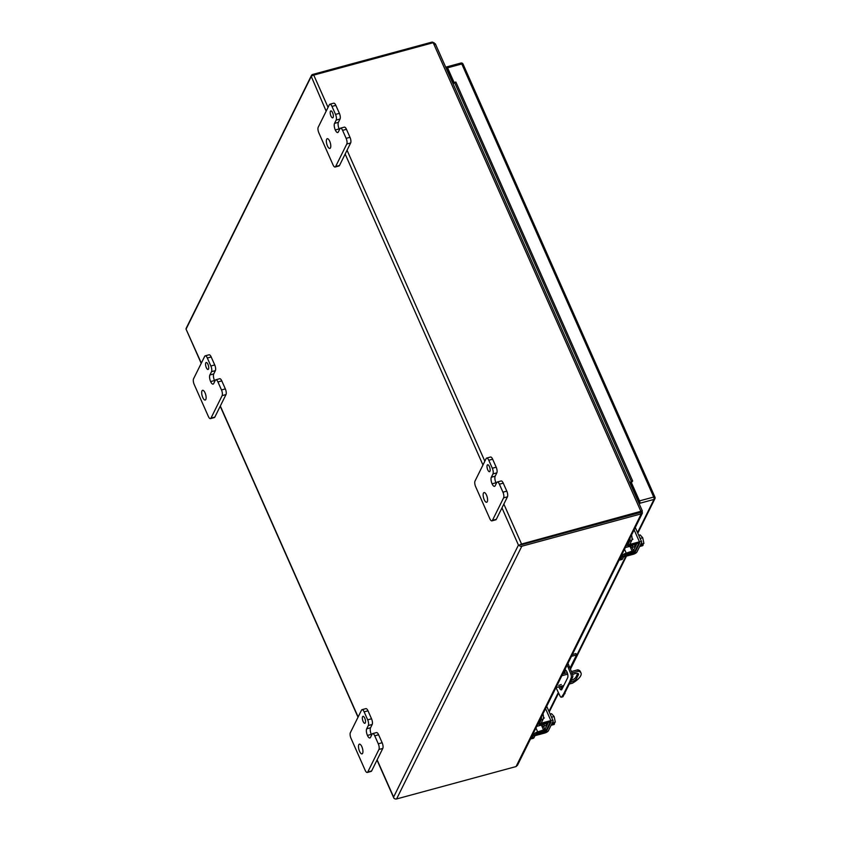 <?xml version="1.0" encoding="UTF-8"?>
<svg xmlns="http://www.w3.org/2000/svg" width="841" height="841" viewBox="0 0 841 841"><rect width="100%" height="100%" fill="white"/><g stroke="black" fill="none" stroke-linecap="round" stroke-linejoin="round"><path stroke-width="1.26" d="M627.996 544.516L629.72 541.036A5.75 2.124 -105.2 0 0 630.046 538.072M629.741 544.432L631.686 540.511A5.75 2.124 -105.2 0 0 631.549 535.023M627.743 545.567A3.29 1.177 156.1 0 0 629.92 545.714L636.605 544.211L633.473 550.687L626.24 553.126A3.29 1.177 156.1 0 0 622.592 555.428L622.046 554.208M621.814 556.994L620.637 559.37A5.75 2.124 74.8 0 1 619.964 560.011A5.75 2.124 74.8 0 1 619.228 559.896M619.964 560.011L621.93 559.486A5.75 2.124 -105.2 0 0 622.603 558.845L623.559 556.9M624.558 554.902L631.78 552.453A3.29 1.177 156.1 0 0 635.439 550.151L638.55 543.854A3.29 1.177 156.1 0 0 638.613 543.328A3.29 1.177 156.1 0 0 638.182 543.013M634.829 544.421A4.489 1.65 74.8 0 1 634.03 546.955L632.064 547.491A4.489 1.65 74.8 0 1 630.382 546.198M632.863 544.936A4.489 1.65 74.8 0 1 632.064 547.491L633.473 550.687M539.428 723.302L541.141 719.822A5.75 2.124 -105.2 0 0 541.467 716.847M541.162 723.207L543.107 719.286A5.75 2.124 -105.2 0 0 542.971 713.809M539.165 724.353A3.29 1.177 156.1 0 0 541.341 724.49L548.017 723.176L544.894 729.462L537.672 731.912A3.29 1.177 156.1 0 0 534.014 734.214L533.478 732.984M533.247 735.77L532.059 738.156A5.75 2.124 74.8 0 1 531.386 738.797A5.75 2.124 74.8 0 1 530.65 738.682M531.386 738.797L533.352 738.261A5.75 2.124 -105.2 0 0 534.024 737.62L534.981 735.686M535.98 733.678L543.202 731.239A3.29 1.177 156.1 0 0 546.86 728.937L549.972 722.64A3.29 1.177 156.1 0 0 550.035 722.104A3.29 1.177 156.1 0 0 549.615 721.799M546.251 723.207A4.489 1.65 74.8 0 1 545.452 725.741L543.486 726.267A4.489 1.65 74.8 0 1 541.804 724.984M544.285 723.723A4.489 1.65 74.8 0 1 543.486 726.267L544.894 729.462M571.554 680.264A5.035 1.798 156.1 0 0 575.885 677.163L577.746 673.41M562.745 673.904L567.265 672.684M571.438 671.549L577.788 669.825A17.262 6.171 -23.9 0 1 580.374 671.57L580.994 672.989A17.262 6.171 -23.9 0 1 572.511 683.165L569.893 683.87M572.595 674.587A5.035 1.798 -23.9 0 1 578.513 673.925A5.035 1.798 -23.9 0 1 578.419 674.734L576.516 678.582A5.035 1.798 -23.9 0 1 570.745 682.146M561.304 684.479L558.708 685.415L561.304 684.479M561.841 675.733L567.686 674.146M572.006 672.979L578.408 671.244L577.788 669.825M555.933 687.654L563.785 685.52M578.408 671.244A17.262 6.171 -23.9 0 1 580.994 672.989M565.741 670.151L564.059 673.546M560.379 686.445A4.321 1.587 -105.2 0 0 561.977 689.178M567.99 663.318L572.3 673.694A2.88 1.062 74.8 0 1 572.689 677.131L563.039 696.621A2.88 1.062 74.8 0 1 562.766 696.832L561.315 697.221A2.88 1.062 74.8 0 1 560.001 695.98L556.017 687.633M564.7 669.962A4.321 1.587 74.8 0 1 564.889 669.867A4.321 1.587 74.8 0 1 567.307 672.811A4.321 1.587 74.8 0 1 567.654 677.72L561.883 689.378A4.321 1.587 74.8 0 1 561.378 689.851A4.321 1.587 74.8 0 1 558.939 686.845M565.047 693.657L563.596 694.046L569.746 681.641L571.186 681.252M569.746 681.641L571.249 677.52L572.689 677.131M572.3 673.694L570.85 674.083A2.88 1.062 74.8 0 1 571.249 677.52M570.85 674.083L568.096 667.207L569.536 666.818M572.343 654.54L575.927 653.573L576.537 654.939L571.46 656.327M568.096 667.207L567.139 665.042M563.039 696.621L561.588 697.01A2.88 1.062 74.8 0 1 561.315 697.221M561.588 697.01L563.596 694.046M570.04 668.069L576.537 654.939M521.178 544.81L640.642 512.421L521.094 544.831M201.325 363.133L186.05 329.146L311.265 76.415L326.161 111.17M532.29 735.381L517.499 765.226L516.059 766.561L396.595 798.95A2.491 2.134 26.4 0 1 393.861 798.109L393.609 797.047L393.861 798.109A2.491 0.894 156.1 0 0 393.882 798.162A2.491 0.894 156.1 0 0 394.156 798.382M434.271 42.902L432.2 42.05L312.736 74.439A2.491 2.134 -153.6 0 0 311.265 76.415L311.265 76.415A2.491 0.894 -23.9 0 1 313.746 75.091L433.199 42.702L641.021 511.664L640.621 512.432L641.263 513.84L642.398 513.147L642.23 511.77L640.789 512.158M311.454 75.459L186.239 328.179A2.491 2.134 -153.6 0 0 186.05 329.146A2.491 0.894 156.1 0 0 186.071 329.199A2.491 0.894 156.1 0 0 186.271 329.399M435.312 43.743L642.324 510.897L521.557 544.043A2.491 0.894 -23.9 0 0 519.076 545.378A2.491 2.134 26.4 0 0 521.809 546.23L641.263 513.84L516.059 766.561M432.2 42.05L432.568 42.88M435.407 44.457L433.199 42.702M641.22 511.664L642.23 511.77M636.174 497.02L636.963 496.8M636.006 496.642L636.795 496.432M637.594 498.219L636.805 498.429M451.659 78.633L450.871 78.844M635.743 496.053L636.542 495.843M450.429 77.866L451.228 77.656M372.121 734.098A4.321 1.587 74.8 0 1 372.626 733.615A4.321 1.587 74.8 0 1 374.739 735.801L378.282 743.801A4.321 1.587 74.8 0 1 378.934 749.468L367.78 771.985A4.321 1.587 74.8 0 1 367.275 772.458A4.321 1.587 74.8 0 1 365.162 770.282L351.012 738.335A4.321 1.587 74.8 0 1 350.361 732.669L361.514 710.151A4.321 1.587 74.8 0 1 362.019 709.678A4.321 1.587 74.8 0 1 364.132 711.854L367.675 719.843A4.321 1.587 74.8 0 1 368.316 725.52L366.676 728.832A5.014 1.85 -105.2 0 0 367.433 735.423L367.443 735.433A5.014 1.85 -105.2 0 0 369.893 737.967A5.014 1.85 -105.2 0 0 370.482 737.41L372.121 734.098M365.288 722.892A3.595 1.325 -105.2 0 0 365.005 718.803A3.595 1.325 -105.2 0 0 362.986 716.343A3.595 1.325 -105.2 0 0 362.65 720.169A3.595 1.325 -105.2 0 0 364.868 723.292A3.595 1.325 -105.2 0 0 365.288 722.892M362.618 753.315A5.035 1.861 -105.2 0 0 362.208 747.586A5.035 1.861 -105.2 0 0 359.391 744.148A5.035 1.861 -105.2 0 0 358.918 749.499A5.035 1.861 -105.2 0 0 362.029 753.872A5.035 1.861 -105.2 0 0 362.618 753.315M374.739 735.801L378.597 734.75L382.15 742.75L378.282 743.801M378.597 734.75A4.321 1.587 -105.2 0 0 376.484 732.574L372.626 733.615M366.676 728.832L370.545 727.78A5.014 1.85 -105.2 0 0 371.291 734.372L371.301 734.382A5.014 1.85 -105.2 0 0 371.638 735.076M370.545 727.78L372.185 724.469A4.321 1.587 -105.2 0 0 371.533 718.792L367.675 719.843M364.132 711.854L367.99 710.803L371.533 718.792M367.99 710.803A4.321 1.587 -105.2 0 0 365.877 708.627L362.019 709.678M367.275 772.458L371.144 771.418A4.321 1.587 -105.2 0 0 371.638 770.934L367.78 771.985M378.934 749.468L382.792 748.427L371.638 770.934M382.792 748.427A4.321 1.587 -105.2 0 0 382.15 742.75M215.317 380.258A4.321 1.587 74.8 0 1 215.822 379.775A4.321 1.587 74.8 0 1 217.935 381.951L221.488 389.951A4.321 1.587 74.8 0 1 222.129 395.627L210.975 418.135A4.321 1.587 74.8 0 1 210.471 418.618A4.321 1.587 74.8 0 1 208.358 416.442L194.208 384.495A4.321 1.587 74.8 0 1 193.556 378.818L204.71 356.311A4.321 1.587 74.8 0 1 205.215 355.827A4.321 1.587 74.8 0 1 207.328 358.014L210.87 366.003A4.321 1.587 74.8 0 1 211.522 371.669L209.882 374.981A5.014 1.85 -105.2 0 0 210.628 381.583A5.014 1.85 -105.2 0 0 213.099 384.127A5.014 1.85 -105.2 0 0 213.677 383.57L215.317 380.258M209.882 374.981L213.74 373.94A5.014 1.85 -105.2 0 0 214.497 380.531L210.628 381.583L214.497 380.542A5.014 1.85 -105.2 0 0 214.833 381.236M208.494 369.052A3.595 1.325 -105.2 0 0 208.2 364.952A3.595 1.325 -105.2 0 0 206.192 362.503A3.595 1.325 -105.2 0 0 205.845 366.319A3.595 1.325 -105.2 0 0 208.074 369.451A3.595 1.325 -105.2 0 0 208.494 369.052M205.814 399.475A5.035 1.861 -105.2 0 0 205.404 393.746A5.035 1.861 -105.2 0 0 202.586 390.308A5.035 1.861 -105.2 0 0 202.113 395.659A5.035 1.861 -105.2 0 0 205.225 400.032A5.035 1.861 -105.2 0 0 205.814 399.475M217.935 381.951L221.803 380.91L225.346 388.91L221.488 389.951M221.803 380.91A4.321 1.587 -105.2 0 0 219.69 378.723L215.822 379.775M213.74 373.94L215.38 370.629A4.321 1.587 -105.2 0 0 214.728 364.952L210.87 366.003M207.328 358.014L211.186 356.962L214.728 364.952M211.186 356.962A4.321 1.587 -105.2 0 0 209.073 354.786L205.215 355.827M210.471 418.618L214.339 417.567A4.321 1.587 -105.2 0 0 214.844 417.094L210.975 418.135M222.129 395.627L225.998 394.576L214.844 417.094M225.998 394.576A4.321 1.587 -105.2 0 0 225.346 388.91M496.779 482.492A4.321 1.587 74.8 0 1 497.283 482.009A4.321 1.587 74.8 0 1 499.396 484.195L502.939 492.195A4.321 1.587 74.8 0 1 503.591 497.861L492.437 520.379A4.321 1.587 74.8 0 1 491.932 520.863A4.321 1.587 74.8 0 1 489.819 518.676L475.659 486.729A4.321 1.587 74.8 0 1 475.018 481.063L486.161 458.545A4.321 1.587 74.8 0 1 486.666 458.072A4.321 1.587 74.8 0 1 488.779 460.248L492.321 468.237A4.321 1.587 74.8 0 1 492.973 473.914L491.333 477.225A5.014 1.85 -105.2 0 0 492.09 483.817A5.014 1.85 -105.2 0 0 494.55 486.361A5.014 1.85 -105.2 0 0 495.139 485.804L496.779 482.492M491.333 477.225L495.191 476.174A5.014 1.85 -105.2 0 0 495.948 482.776L492.09 483.827L495.959 482.776A5.014 1.85 -105.2 0 0 496.295 483.47M489.946 471.286A3.595 1.325 -105.2 0 0 489.651 467.197A3.595 1.325 -105.2 0 0 487.643 464.747A3.595 1.325 -105.2 0 0 487.307 468.563A3.595 1.325 -105.2 0 0 489.525 471.685A3.595 1.325 -105.2 0 0 489.946 471.286M487.265 501.709A5.035 1.861 -105.2 0 0 486.865 495.98A5.035 1.861 -105.2 0 0 484.048 492.553A5.035 1.861 -105.2 0 0 483.575 497.893A5.035 1.861 -105.2 0 0 486.687 502.266A5.035 1.861 -105.2 0 0 487.265 501.709M499.396 484.195L503.254 483.144L506.797 491.144L502.939 492.195M503.254 483.144A4.321 1.587 -105.2 0 0 501.141 480.968L497.283 482.009M495.191 476.174L496.831 472.863A4.321 1.587 -105.2 0 0 496.19 467.197L492.321 468.237M488.779 460.248L492.647 459.207L496.19 467.197M492.647 459.207A4.321 1.587 -105.2 0 0 490.534 457.02L486.666 458.072M491.932 520.863L495.791 519.812A4.321 1.587 -105.2 0 0 496.295 519.328L492.437 520.379M503.591 497.861L507.449 496.821L496.295 519.328M507.449 496.821A4.321 1.587 -105.2 0 0 506.797 491.144M339.974 128.652A4.321 1.587 74.8 0 1 340.479 128.168A4.321 1.587 74.8 0 1 342.592 130.355L346.135 138.355A4.321 1.587 74.8 0 1 346.786 144.021L335.633 166.539A4.321 1.587 74.8 0 1 335.128 167.012A4.321 1.587 74.8 0 1 333.015 164.836L318.865 132.889A4.321 1.587 74.8 0 1 318.213 127.222L329.367 104.704A4.321 1.587 74.8 0 1 329.872 104.231A4.321 1.587 74.8 0 1 331.985 106.408L335.527 114.397A4.321 1.587 74.8 0 1 336.169 120.074L334.529 123.385A5.014 1.85 -105.2 0 0 335.286 129.977A5.014 1.85 -105.2 0 0 337.746 132.521A5.014 1.85 -105.2 0 0 338.334 131.963L339.974 128.652M334.529 123.385L338.397 122.334A5.014 1.85 -105.2 0 0 339.154 128.925L335.286 129.977L339.154 128.936A5.014 1.85 -105.2 0 0 339.491 129.63M333.141 117.446A3.595 1.325 -105.2 0 0 332.857 113.356A3.595 1.325 -105.2 0 0 330.839 110.896A3.595 1.325 -105.2 0 0 330.502 114.723A3.595 1.325 -105.2 0 0 332.721 117.845A3.595 1.325 -105.2 0 0 333.141 117.446M330.471 147.869A5.035 1.861 -105.2 0 0 330.061 142.14A5.035 1.861 -105.2 0 0 327.244 138.702A5.035 1.861 -105.2 0 0 326.771 144.053A5.035 1.861 -105.2 0 0 329.882 148.426A5.035 1.861 -105.2 0 0 330.471 147.869M342.592 130.355L346.45 129.304L350.003 137.304L346.135 138.355M346.45 129.304A4.321 1.587 -105.2 0 0 344.337 127.128L340.479 128.168M338.397 122.334L340.037 119.023A4.321 1.587 -105.2 0 0 339.386 113.346L335.527 114.397M331.985 106.408L335.843 105.356L339.386 113.346M335.843 105.356A4.321 1.587 -105.2 0 0 333.73 103.18L329.872 104.231M335.128 167.012L338.997 165.971A4.321 1.587 -105.2 0 0 339.501 165.488L335.633 166.539M346.786 144.021L350.644 142.981L339.501 165.488M350.644 142.981A4.321 1.587 -105.2 0 0 350.003 137.304M638.729 535.297L640.148 534.918L642.713 537.735L640.117 538.44M639.717 546.492L642.745 545.672L643.144 544.884L641.178 545.41L643.891 543.37L640.8 544.201M642.713 537.735L643.891 543.37M642.671 544.337L643.144 544.884M639.591 546.639A5.75 2.124 -105.2 0 0 640.096 545.62M634.125 529.83L639.433 541.804A3.29 1.177 156.1 0 1 641.694 541.982A3.29 1.177 156.1 0 1 641.63 542.519L636.952 551.959A3.29 1.177 -23.9 0 1 633.252 554.282L623.286 556.984A2.88 2.47 26.4 0 1 620.29 556.174M625.977 544.705A2.88 2.47 26.4 0 0 628.973 545.515L639.696 542.865L634.997 552.495L623.78 555.975A2.88 2.47 -153.6 0 1 620.795 555.165M639.433 541.804L629.467 544.505A2.88 2.47 -153.6 0 1 626.471 543.696M632.905 539.239L632.043 538.555L632.916 539.239L631.98 539.491M550.151 714.083L551.57 713.694L554.135 716.521L551.549 717.226M551.139 725.278L554.166 724.458L554.566 723.659L552.6 724.196L552.957 723.47L555.312 722.146L552.222 722.987M554.135 716.521L555.312 722.146M554.093 723.113L554.566 723.659M551.023 725.415A5.75 2.124 -105.2 0 0 551.517 724.406M545.546 708.616L550.855 720.59A3.29 1.177 156.1 0 1 553.115 720.769A3.29 1.177 156.1 0 1 553.063 721.294L548.385 730.745A3.29 1.177 -23.9 0 1 544.674 733.058L534.708 735.759A2.88 2.47 26.4 0 1 531.722 734.95M537.399 723.481A2.88 2.47 26.4 0 0 540.395 724.29L551.097 721.83L546.419 731.271L535.212 734.75A2.88 2.47 -153.6 0 1 532.216 733.951M550.855 720.59L540.889 723.281A2.88 2.47 -153.6 0 1 537.904 722.482M544.327 718.014L543.475 717.341L544.337 718.014L543.402 718.267M453.73 83.301L447.202 68.584L446.676 69.393M639.139 501.856L631.276 483.974L631.149 482.965L632.663 480.989L455.875 82.061L454.476 82.323L453.162 84.037M639.328 504.148L639.77 503.275A1.808 0.673 -105.2 0 0 639.496 500.889L631.402 482.629M454.182 82.712L447.58 67.816A1.808 0.673 -105.2 0 0 446.697 66.902A1.808 0.673 -105.2 0 0 446.476 67.101L446.045 67.974M632.663 480.989L631.255 481.252L454.476 82.323M631.255 481.252L629.951 482.965M630.456 484.122A2.491 0.894 156.1 0 0 631.276 483.974M629.72 541.036L631.686 540.511M620.637 559.37L622.603 558.845M626.24 553.126L624.516 549.226M632.243 551.454L629.972 546.314M541.141 719.822L543.107 719.286M532.059 738.156L534.024 737.62M537.672 731.912L535.938 728.012M543.675 730.24L541.394 725.1M576.516 678.582L575.885 677.163M577.851 673.441L578.419 674.734M564.532 670.309L565.572 670.025M501.961 507.89L518.445 545.084L393.609 797.047L377.125 759.854M358.129 716.984L220.331 406.014M396.595 798.95L521.809 546.23M521.557 544.043L503.854 504.085M484.847 461.215L347.049 150.245M328.043 107.364L313.746 75.091M345.157 154.05L482.965 465.02M367.443 735.433L371.301 734.382M371.291 734.372L367.433 735.423M372.185 724.469L368.316 725.52M215.38 370.629L211.522 371.669M496.831 472.863L492.973 473.914M340.037 119.023L336.169 120.074M623.78 555.975L623.286 556.984M629.467 544.505L628.973 545.515M633.746 553.273L633.157 551.938M634.419 551.202L634.997 552.495M535.212 734.75L534.708 735.759M540.889 723.281L540.395 724.29M545.178 732.048L544.579 730.713M545.841 729.977L546.419 731.271M447.58 67.816L461.793 63.958A1.808 0.673 -105.2 0 0 460.91 63.043L446.697 66.902M548.963 711.391L558.308 692.521M560.8 687.486L561.462 686.151M570.209 668.49L625.799 556.3M637.541 532.605L653.983 499.417A1.808 0.673 -105.2 0 0 653.709 497.042L461.793 63.958A1.808 0.652 -23.9 0 1 463.034 64.063L654.95 497.136A1.808 0.652 -23.9 0 0 653.709 497.042L639.496 500.889M639.77 503.275L653.983 499.417A1.808 1.556 26.4 0 0 654.918 498.681L637.804 533.215M186.071 329.199L201.209 363.375M220.216 406.256L358.014 717.215M377.01 760.096L393.882 798.162M640.663 512.379L641.862 511.065M532.784 734.382L537.967 723.912M538.471 722.913L620.858 556.605M621.362 555.596L626.545 545.136M627.039 544.127L642.398 513.147M632.874 545.525L625.336 547.565M641.694 541.982L635.281 527.507M544.295 724.311L536.758 726.351M553.115 720.769L546.703 706.293M626.461 556.122L570.471 669.131M562.124 685.972L561.094 688.043M558.592 693.1L549.226 712.001M654.918 498.681A1.808 1.808 0 0 0 654.95 497.136M463.034 64.063A1.808 1.808 0 0 0 460.91 63.043"/></g></svg>

